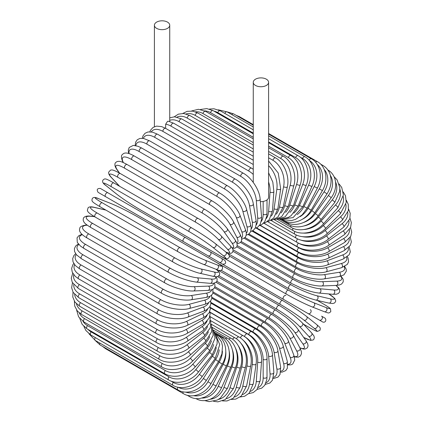 <?xml version="1.0" encoding="UTF-8"?>
<svg xmlns="http://www.w3.org/2000/svg" width="423" height="423" viewBox="0 0 423 423"><rect width="100%" height="100%" fill="white"/><g stroke="black" fill="none" stroke-linecap="round" stroke-linejoin="round"><path stroke-width="0.63" d="M237.335 272.724A2.252 1.301 -60 0 1 237.314 272.708L322.638 321.972C323.881 322.474 324.885 322.178 325.647 321.073C326.408 318.117 323.933 317.61 324.785 318.006L321.58 316.155A2.252 1.84 120 0 1 322.046 319.027A2.252 1.84 120 0 1 319.328 320.058L315.124 317.631A2.252 1.301 120 0 0 315.14 317.641M260.335 201.618A7.667 4.426 0 0 0 266.353 200.333A7.667 4.426 0 0 0 268.594 197.203L268.594 82.316A7.667 4.426 0 0 0 263.862 78.223A7.667 4.426 0 0 0 255.508 79.186A7.667 4.426 0 0 0 253.261 82.316A7.667 4.426 0 0 0 257.993 86.403A7.667 4.426 0 0 0 266.353 85.446A7.667 4.426 0 0 0 268.594 82.316M167.492 28.367A7.667 4.426 0 0 0 169.739 25.237A7.667 4.426 0 0 0 165.007 21.15A7.667 4.426 0 0 0 156.647 22.107A7.667 4.426 0 0 0 154.406 25.237A7.667 4.426 0 0 0 159.138 29.33A7.667 4.426 0 0 0 167.492 28.367M167.492 121.396L168.264 121.19L173.721 123.262A2.252 1.301 -60 0 0 171.987 123.865A2.252 1.301 -60 0 0 170.998 126.133A20.293 11.717 -120 0 0 165.657 124.24L167.492 121.396M165.657 128.386L165.657 124.24M183.434 241.602L105.623 196.674A2.252 1.301 -60 0 1 105.623 194.072A2.252 1.301 -60 0 1 107.876 192.772L185.686 237.694A2.252 1.301 120 0 0 183.434 238.995A2.252 1.301 120 0 0 183.434 241.602L207.931 255.746A2.252 1.84 -60 0 0 210.654 254.709A2.252 1.84 -60 0 0 210.189 251.838L224.687 260.208M219.204 262.255L207.931 255.746L219.204 262.255A2.252 1.84 -60 0 0 221.927 261.224A2.252 1.84 -60 0 0 221.462 258.347L224.777 260.267C226.427 262.984 225.665 264.275 222.493 264.148L219.204 262.255M105.623 196.674L215 259.828A2.252 1.301 120 0 0 215.016 259.838M210.305 307.881L251.532 331.685C259.807 336.148 267.278 349.091 267.013 358.493L267.013 376.904A2.252 1.301 180 0 1 265.618 378.104A2.252 1.301 180 0 1 263.164 377.824L263.164 359.413A20.293 11.717 -120 0 0 248.809 334.556L209.951 312.121M258.379 387.415A20.293 11.717 -120 0 0 263.164 377.824M251.532 331.685A2.252 1.301 120 0 0 249.797 332.288A2.252 1.301 120 0 0 248.809 334.556M267.013 358.493A2.252 1.301 180 0 1 265.618 359.693A2.252 1.301 180 0 1 263.164 359.413M265.295 384.385L269.895 382.995L272.438 380.24L273.871 372.414A2.252 1.412 175.5 0 1 272.534 373.842A2.252 1.412 175.5 0 1 270.033 373.673L268.642 356.134A20.293 10.649 -124.2 0 0 253.044 332.06L210.242 307.352M266.051 382.73A20.293 10.649 -124.2 0 0 270.033 373.673M273.871 372.414L272.481 354.876A2.252 1.412 175.5 0 1 271.148 356.303A2.252 1.412 175.5 0 1 268.642 356.134M272.481 354.876C272.026 345.972 263.994 333.514 255.756 329.031A2.252 1.301 120 0 0 253.959 329.702A2.252 1.301 120 0 0 253.044 332.06M273.184 378.627L277.99 377.089L279.994 374.535L280.661 367.254A2.252 1.507 170.5 0 1 279.413 368.904A2.252 1.507 170.5 0 1 276.864 368.851L274.093 352.317A20.293 9.507 -128 0 0 257.253 329.152L210.908 302.397M273.565 377.316A20.293 9.507 -128 0 0 276.864 368.851M280.661 367.254L277.89 350.72A2.252 1.507 170.5 0 1 276.642 352.37A2.252 1.507 170.5 0 1 274.093 352.317M277.89 350.72C276.721 342.366 268.134 330.469 259.949 325.974A2.252 1.301 120 0 0 258.088 326.72A2.252 1.301 120 0 0 257.253 329.152M280.735 372.134L282.115 372.118L285.779 370.596L287.37 368.232L287.323 361.448A2.252 1.597 165 0 1 286.197 363.325A2.252 1.597 165 0 1 283.6 363.399L279.476 347.997A20.293 8.286 -131.6 0 0 261.409 325.853L211.928 297.284M280.856 371.172A20.293 8.286 -131.6 0 0 283.6 363.399M287.323 361.448L283.193 346.051A2.252 1.597 165 0 1 282.067 347.923A2.252 1.597 165 0 1 279.476 347.997M283.193 346.051C281.327 338.3 272.2 327.037 264.079 322.532A2.252 1.301 120 0 0 262.154 323.352A2.252 1.301 120 0 0 261.409 325.853M287.867 364.917L290.918 364.838L292.727 364.007L294.752 360.005L293.8 355.056A2.252 1.671 158.9 0 1 292.832 357.149A2.252 1.671 158.9 0 1 290.199 357.361L284.742 343.206A20.293 7.001 -134.9 0 0 265.485 322.183L213.287 292.05M287.83 364.266A20.293 7.001 -134.9 0 0 290.199 357.361M293.8 355.056L288.349 340.901A2.252 1.671 158.9 0 1 287.381 342.995A2.252 1.671 158.9 0 1 284.742 343.206M288.349 340.901C285.795 333.805 276.161 323.235 268.113 318.736A2.252 1.301 120 0 0 266.125 319.629A2.252 1.301 120 0 0 265.485 322.183M294.408 356.922L298.215 357.197L300.473 355.939L301.504 353.501L301.298 351.243L300.039 348.113A2.252 1.729 152.2 0 1 299.278 350.418A2.252 1.729 152.2 0 1 296.602 350.773L289.861 337.977A20.293 5.668 -138.1 0 0 269.446 318.175L214.953 286.715M294.302 356.541A20.293 5.668 -138.1 0 0 296.602 350.773M300.039 348.113L293.303 335.317A2.252 1.729 152.2 0 1 292.536 337.623A2.252 1.729 152.2 0 1 289.861 337.977M293.303 335.317C290.093 328.93 279.984 319.101 272.021 314.612A2.252 1.301 120 0 0 269.974 315.584A2.252 1.301 120 0 0 269.446 318.175M299.955 347.949L303.455 349.023L305.115 349.049L307.352 347.838L308.081 345.945L307.711 343.783L305.988 340.684A2.252 1.777 144.9 0 1 305.469 343.185A2.252 1.777 144.9 0 1 302.757 343.698L294.789 332.356A20.293 4.288 -141.2 0 0 273.263 313.861L216.867 281.3M299.854 347.759A20.293 4.288 -141.2 0 0 302.757 343.698M305.988 340.684L298.014 329.343A2.252 1.777 144.9 0 1 297.496 331.844A2.252 1.777 144.9 0 1 294.789 332.356M298.014 329.343L296.29 327.122C293.588 323.944 290.109 320.634 285.853 317.202L275.77 310.191A2.252 1.301 120 0 0 273.67 311.243A2.252 1.301 120 0 0 273.263 313.861M303.703 337.432L310.535 340.362L313.126 339.981L313.871 339.283L314.384 337.633L313.919 335.91L311.587 332.832A2.252 1.814 137 0 1 311.36 335.502A2.252 1.814 137 0 1 308.631 336.179L299.484 326.376A20.293 2.876 -144.2 0 0 276.901 309.271L218.95 275.812M303.651 337.364A20.293 2.876 -144.2 0 0 308.631 336.179M311.587 332.832L302.44 323.029A2.252 1.814 137 0 1 302.218 325.699A2.252 1.814 137 0 1 299.484 326.376M279.513 305.649A2.252 1.301 120 0 0 279.339 305.506A2.252 1.301 120 0 0 277.181 306.643A2.252 1.301 120 0 0 276.901 309.271M303.497 324.166L309.039 327.365A2.252 1.301 120 0 0 309.134 327.428C316.103 331.394 317.044 331.383 317.462 331.421L319.978 330.342C320.639 327.397 320.423 327.925 316.795 324.631A2.252 1.835 128.6 0 1 316.906 327.428A2.252 1.835 128.6 0 1 314.167 328.28L303.915 320.095A20.293 1.443 -147.1 0 0 280.343 304.438L221.086 270.228M316.61 324.504A2.252 1.835 128.6 0 1 316.795 324.631L306.548 316.441A2.252 1.835 128.6 0 1 306.654 319.238A2.252 1.835 128.6 0 1 303.915 320.095M309.039 327.365A20.293 1.443 -147.1 0 0 314.167 328.28M214.868 261.44L282.691 300.6A2.252 1.301 120 0 1 282.786 300.663A20.293 1.443 32.9 0 1 306.358 316.314A2.252 1.835 128.6 0 1 306.548 316.441C299.986 311.397 292.034 306.115 282.691 300.6A2.252 1.301 120 0 0 280.486 301.816A2.252 1.301 120 0 0 280.343 304.438M315.124 317.631L308.05 313.549A2.252 1.84 120 0 0 310.773 312.518A2.252 1.84 120 0 0 310.308 309.647M201.538 252.055L201.538 252.055A2.252 1.84 -60 0 0 201.538 252.055L237.314 272.708M285.811 295.503A2.252 1.301 120 0 0 283.553 296.803A2.252 1.301 120 0 0 283.553 299.405L205.742 254.482A2.252 1.301 120 0 1 205.705 254.461M229.308 255.994L288.565 290.199A20.293 1.443 27.1 0 0 313.908 302.789L326.122 307.574A2.252 1.835 111.4 0 1 326.752 310.371A2.252 1.835 111.4 0 1 324.272 311.677C328.946 313.173 328.586 313.623 330.812 311.577L330.485 308.859C330.247 308.52 329.781 307.695 322.865 303.645A2.252 1.301 120 0 0 322.765 303.592L317.218 300.393M326.122 307.574A20.293 1.443 27.1 0 0 322.765 303.592M311.857 306.797A20.293 1.443 -152.9 0 1 286.514 294.207A2.252 1.301 120 0 1 286.408 294.154A2.252 1.301 120 0 1 286.36 291.637A2.252 1.301 120 0 1 288.565 290.199M313.908 302.789A2.252 1.835 111.4 0 1 314.538 305.591A2.252 1.835 111.4 0 1 312.058 306.892L324.272 311.677M233.078 251.352L291.029 284.806A20.293 2.876 24.2 0 0 317.134 295.809L330.194 298.828A20.293 2.876 24.2 0 0 328.729 293.927M330.194 298.828A2.252 1.814 103 0 1 330.971 301.536A2.252 1.814 103 0 1 328.771 303.064L332.605 303.545L334.329 303.085L335.502 301.816L335.73 300.822L334.767 298.389L328.814 293.937M317.134 295.809A2.252 1.814 103 0 1 317.911 298.516A2.252 1.814 103 0 1 315.711 300.044L328.771 303.064M291.029 284.806A2.252 1.301 120 0 0 288.893 286.366A2.252 1.301 120 0 0 288.983 288.798C298.58 294.096 307.484 297.845 315.711 300.044M236.785 246.799L293.181 279.36A20.293 4.288 21.2 0 0 319.962 288.756L333.768 289.988A20.293 4.288 21.2 0 0 335.83 285.44M333.768 289.988A2.252 1.777 95.1 0 1 334.683 292.589A2.252 1.777 95.1 0 1 332.769 294.286L336.317 294.234L338.379 293.472L339.648 291.896L339.579 289.353L338.728 287.926L336.047 285.435M319.962 288.756A2.252 1.777 95.1 0 1 320.872 291.357A2.252 1.777 95.1 0 1 318.963 293.054L332.769 294.286M293.181 279.36A2.252 1.301 120 0 0 291.119 281.025A2.252 1.301 120 0 0 291.257 283.368L302.371 288.597C307.473 290.564 312.079 291.923 316.182 292.674L318.963 293.054M240.518 242.437L295.011 273.898A20.293 5.668 18.1 0 0 322.368 281.676L336.819 281.115A20.293 5.668 18.1 0 0 340.663 276.24M336.819 281.115A2.252 1.729 87.8 0 1 337.85 283.611A2.252 1.729 87.8 0 1 336.232 285.425L339.574 284.949L341.631 284.002L343.227 281.887L343.19 279.302L341.044 276.14M322.368 281.676A2.252 1.729 87.8 0 1 323.399 284.171A2.252 1.729 87.8 0 1 321.781 285.985L336.232 285.425M295.011 273.898A2.252 1.301 120 0 0 293.033 275.653A2.252 1.301 120 0 0 293.208 277.906C301.081 282.564 314.643 286.403 321.781 285.985M244.304 238.329L296.502 268.462A20.293 7.001 14.9 0 0 324.335 274.633L339.32 272.28A20.293 7.001 14.9 0 0 344.121 266.77M339.32 272.28A2.252 1.671 81.1 0 1 340.457 274.664A2.252 1.671 81.1 0 1 339.124 276.552L343.888 274.902L346.342 271.148L346.157 269.16L344.697 266.479M324.335 274.633A2.252 1.671 81.1 0 1 325.472 277.017A2.252 1.671 81.1 0 1 324.14 278.905L339.124 276.552M296.502 268.462A2.252 1.301 120 0 0 294.609 270.297A2.252 1.301 120 0 0 294.826 272.465C302.752 277.187 316.721 280.243 324.14 278.905M248.158 234.532L297.639 263.101A20.293 8.286 11.6 0 0 325.853 267.674L341.255 263.545A20.293 8.286 11.6 0 0 346.611 257.284M341.255 263.545A2.252 1.597 75 0 1 342.487 265.829A2.252 1.597 75 0 1 341.424 267.743L347.32 264.391L348.573 261.837L348.06 257.903L347.383 256.698M325.853 267.674A2.252 1.597 75 0 1 327.085 269.959A2.252 1.597 75 0 1 326.022 271.867L341.424 267.743M297.639 263.101A2.252 1.301 120 0 0 295.846 264.994A2.252 1.301 120 0 0 296.1 267.072C304.063 271.857 318.376 274.125 326.022 271.867M252.071 231.09L298.421 257.85A20.293 9.507 8 0 0 326.9 260.854L342.604 254.984A20.293 9.507 8 0 0 348.288 247.894M342.604 254.984A2.252 1.507 69.5 0 1 343.925 257.168A2.252 1.507 69.5 0 1 343.116 259.072L349.097 254.852L350.302 251.844L349.229 246.91M326.9 260.854A2.252 1.507 69.5 0 1 328.222 263.032A2.252 1.507 69.5 0 1 327.413 264.941L343.116 259.072M298.421 257.85A2.252 1.301 120 0 0 296.729 259.791A2.252 1.301 120 0 0 297.015 261.774C304.999 266.617 319.598 268.108 327.413 264.941M256.031 228.039L298.834 252.748A20.293 10.649 4.2 0 0 327.481 254.223L343.365 246.657A20.293 10.649 4.2 0 0 349.218 238.683M343.365 246.657A2.252 1.412 64.5 0 1 344.761 248.74A2.252 1.412 64.5 0 1 344.195 250.606L350.255 245.456L351.365 241.877L350.276 237.197M327.481 254.223A2.252 1.412 64.5 0 1 328.877 256.306A2.252 1.412 64.5 0 1 328.311 258.173L344.195 250.606M298.834 252.748A2.252 1.301 120 0 0 297.247 254.72A2.252 1.301 120 0 0 297.565 256.618C305.57 261.504 320.37 262.234 328.311 258.173M260.013 225.401L298.876 247.836A20.293 11.717 0 0 0 327.582 247.836L343.524 238.63A20.293 11.717 0 0 0 349.435 229.694M343.524 238.63A2.252 1.301 60 0 1 344.999 240.618A2.252 1.301 60 0 1 344.65 242.427L350.741 236.341L351.725 232.158L350.53 227.627M327.582 247.836A2.252 1.301 60 0 1 329.052 249.824A2.252 1.301 60 0 1 328.708 251.632L344.65 242.427M298.876 247.836A2.252 1.301 120 0 0 297.406 249.824A2.252 1.301 120 0 0 297.75 251.632C305.76 256.565 320.697 256.565 328.708 251.632M298.405 243.066L298.553 243.151A20.293 12.695 -4.5 0 0 327.201 241.739L343.085 230.963A20.293 12.695 -4.5 0 0 348.959 220.97M343.085 230.963A2.252 1.184 55.8 0 1 344.629 232.856A2.252 1.184 55.8 0 1 344.491 234.585L350.604 227.447L351.354 222.641L349.985 218.252M327.201 241.739A2.252 1.184 55.8 0 1 328.745 243.632A2.252 1.184 55.8 0 1 328.608 245.361L344.491 234.585M298.553 243.151A2.252 1.301 120 0 0 297.195 245.144A2.252 1.301 120 0 0 297.565 246.858C305.575 251.833 320.586 251.14 328.608 245.361M300.288 239.894A20.293 13.573 -9.5 0 0 326.35 235.981L342.048 223.714A20.293 13.573 -9.5 0 0 347.78 212.531M342.048 223.714A2.252 1.058 52 0 1 343.661 225.517A2.252 1.058 52 0 1 343.714 227.146L349.826 218.818L350.218 213.372L348.61 209.131M326.35 235.981A2.252 1.058 52 0 1 327.957 237.779A2.252 1.058 52 0 1 328.015 239.407L343.714 227.146M297.665 238.905A2.252 1.301 120 0 0 297.015 242.337C305.02 247.344 320.037 246.006 328.015 239.407M301.996 236.579A20.293 14.35 -15 0 0 325.028 230.598L340.425 216.941A20.293 14.35 -15 0 0 345.892 204.399M340.425 216.941A2.252 0.92 48.4 0 1 342.107 218.654A2.252 0.92 48.4 0 1 342.334 220.166L348.383 210.501L348.256 204.298L346.368 200.322M325.028 230.598A2.252 0.92 48.4 0 1 326.704 232.312A2.252 0.92 48.4 0 1 326.937 233.824L342.334 220.166M296.438 234.998A2.252 1.301 120 0 0 296.1 238.096C304.1 243.135 319.064 241.2 326.937 233.824M303.339 233.099A20.293 15.017 -21.1 0 0 323.246 225.639L338.231 210.691A20.293 15.017 -21.1 0 0 343.27 196.584M338.231 210.691A2.252 0.777 45.1 0 1 339.965 212.314A2.252 0.777 45.1 0 1 340.367 213.705L346.252 202.527L345.48 195.759L343.212 191.894M323.246 225.639A2.252 0.777 45.1 0 1 324.986 227.262A2.252 0.777 45.1 0 1 325.382 228.653L340.367 213.705M294.9 231.455A2.252 1.301 120 0 0 294.826 234.178C302.826 239.244 317.673 236.764 325.382 228.653M304.148 229.504A20.293 15.572 -27.8 0 0 321.02 221.139L335.471 205.018A20.293 15.572 -27.8 0 0 339.859 189.118M335.471 205.018A2.252 0.629 41.9 0 1 337.268 206.546A2.252 0.629 41.9 0 1 337.824 207.799L343.407 194.961L341.721 187.452L339.103 183.952M321.02 221.139A2.252 0.629 41.9 0 1 322.818 222.672A2.252 0.629 41.9 0 1 323.373 223.926L337.824 207.799M293.054 228.293A2.252 1.301 120 0 0 293.208 230.598C301.213 235.69 315.886 232.719 323.373 223.926M304.29 225.898A20.293 16.005 -35.1 0 0 318.366 217.131L332.177 199.952A20.293 16.005 -35.1 0 0 335.598 182.043M332.177 199.952A2.252 0.476 38.8 0 1 334.033 201.396A2.252 0.476 38.8 0 1 334.73 202.501L339.69 191.413L339.817 187.701L337.094 179.87L334.006 176.624M318.366 217.131A2.252 0.476 38.8 0 1 320.222 218.575A2.252 0.476 38.8 0 1 320.92 219.68L334.73 202.501M290.924 225.544A2.252 1.301 120 0 0 291.257 227.394C299.273 232.513 313.713 229.107 320.92 219.68M303.672 222.45A20.293 16.317 -43 0 0 315.304 213.647L328.364 195.548A20.293 16.317 -43 0 0 330.416 175.46M328.364 195.548A2.252 0.317 35.8 0 1 330.278 196.901A2.252 0.317 35.8 0 1 331.109 197.848C338.627 187.717 336.475 174.604 327.809 169.998M315.304 213.647A2.252 0.317 35.8 0 1 317.218 215A2.252 0.317 35.8 0 1 318.048 215.947L331.109 197.848M288.539 223.228A2.252 1.301 120 0 0 288.983 224.587C297.025 229.726 311.169 225.951 318.048 215.947M302.265 219.32A20.293 16.508 -51.4 0 0 311.857 210.717L324.071 191.831L326.99 193.871C330.157 188.822 331.479 183.661 330.96 178.39L330.035 174.228C328.639 170.326 326.249 167.386 322.865 165.414A2.252 1.301 120 0 0 321.829 165.478M324.071 191.831A20.293 16.508 -51.4 0 0 324.272 169.523M311.857 210.717L314.775 212.758L326.99 193.871M285.953 221.377A2.252 1.301 120 0 0 286.408 222.202C294.493 227.363 308.288 223.265 314.775 212.758M300.092 216.666A20.293 16.571 -60 0 0 308.05 208.354L319.328 188.827L322.405 190.604C328.861 179.902 325.927 166.123 317.377 161.665A2.252 1.301 120 0 0 315.611 162.3M319.328 188.827A20.293 16.571 -60 0 0 317.187 164.431M238.609 116.764A2.252 1.301 -60 0 1 239.566 116.743L253.261 124.648M308.05 208.354L311.132 210.136L322.405 190.604M283.325 220.05A2.252 1.301 120 0 0 283.553 220.251C291.69 225.427 305.089 221.076 311.132 210.136M297.242 214.593A20.293 16.508 -68.6 0 0 303.915 206.588L314.167 186.564L317.393 188.071C323.251 177.2 319.899 163.204 311.386 158.784A2.252 1.301 120 0 0 309.081 160.18M314.167 186.564A20.293 16.508 -68.6 0 0 309.271 160.396M231.767 114.548A2.252 1.301 -60 0 1 233.575 113.861L253.261 125.224M303.915 206.588L307.146 208.09L317.393 188.071M293.811 213.166A20.293 16.317 -77 0 0 299.484 205.419L308.631 185.057A2.252 0.317 24.2 0 0 310.757 186.041A2.252 0.317 24.2 0 0 311.994 186.284C317.213 175.328 313.417 161.189 304.946 156.796A2.252 1.301 120 0 0 302.508 158.445L300.002 156.996M308.631 185.057A20.293 16.317 -77 0 0 302.508 158.445M224.766 113.38A2.252 1.301 -60 0 1 227.13 111.873L253.261 126.958M299.484 205.419A2.252 0.317 24.2 0 0 301.615 206.403A2.252 0.317 24.2 0 0 302.847 206.646L311.994 186.284M289.903 212.42A20.293 16.005 -84.9 0 0 294.789 204.869L302.757 184.317A2.252 0.476 21.2 0 0 304.935 185.205A2.252 0.476 21.2 0 0 306.241 185.258C310.805 174.302 306.532 160.09 298.093 155.712A2.252 1.301 120 0 0 295.582 157.541L268.594 141.959M302.757 184.317A20.293 16.005 -84.9 0 0 295.582 157.541M253.261 133.108L217.771 112.618A2.252 1.301 -60 0 1 220.283 110.789L253.261 129.829M217.771 112.618A20.293 16.005 -84.9 0 0 213.98 111.138M294.789 204.869A2.252 0.476 21.2 0 0 296.967 205.758A2.252 0.476 21.2 0 0 298.268 205.805L306.241 185.258M285.62 212.351A20.293 15.572 -92.2 0 0 289.861 204.933L296.602 184.354A2.252 0.629 18.1 0 0 298.828 185.147A2.252 0.629 18.1 0 0 300.187 184.999C301.499 180.933 301.848 176.698 301.229 172.298C299.849 164.457 296.401 158.868 290.887 155.542A2.252 1.301 120 0 0 288.317 157.552L268.594 146.162M296.602 184.354A20.293 15.572 -92.2 0 0 288.317 157.552M253.261 137.311L210.501 112.624A2.252 1.301 -60 0 1 213.076 110.615L253.261 133.816M210.501 112.624A20.293 15.572 -92.2 0 0 204.658 110.868M289.861 204.933A2.252 0.629 18.1 0 0 292.087 205.726A2.252 0.629 18.1 0 0 293.451 205.578L300.187 184.999M281.046 212.954A20.293 15.017 -98.9 0 0 284.742 205.61L290.199 185.163A2.252 0.777 14.9 0 0 292.473 185.856A2.252 0.777 14.9 0 0 293.874 185.507C297.046 174.773 291.77 160.677 283.384 156.283A2.252 1.301 120 0 0 280.756 158.472L268.594 151.45M290.199 185.163A20.293 15.017 -98.9 0 0 280.756 158.472M253.261 142.599L202.945 113.549A2.252 1.301 -60 0 1 205.573 111.36L253.261 138.892M202.945 113.549A20.293 15.017 -98.9 0 0 195.357 111.841M284.742 205.61A2.252 0.777 14.9 0 0 287.016 206.308A2.252 0.777 14.9 0 0 288.423 205.959L293.874 185.507M276.261 214.197A20.293 14.35 -105 0 0 279.476 206.905L283.6 186.739A2.252 0.92 11.6 0 0 285.922 187.331A2.252 0.92 11.6 0 0 287.354 186.776C289.803 176.269 283.997 162.342 275.632 157.938A2.252 1.301 120 0 0 272.967 160.301L268.594 157.779M283.6 186.739A20.293 14.35 -105 0 0 272.967 160.301M253.261 148.928L195.156 115.379A2.252 1.301 -60 0 1 197.821 113.01L253.261 145.02M195.156 115.379A20.293 14.35 -105 0 0 186.12 113.946M279.476 206.905A2.252 0.92 11.6 0 0 281.797 207.497A2.252 0.92 11.6 0 0 283.225 206.942L287.354 186.776M271.323 216.063A20.293 13.573 -110.5 0 0 274.093 208.798L276.864 189.065A20.293 13.573 -110.5 0 0 268.594 165.737M276.864 189.065A2.252 1.058 8 0 0 279.233 189.562A2.252 1.058 8 0 0 280.666 188.795L278.255 173.039L268.594 161.031M253.261 156.246L187.193 118.102A2.252 1.301 -60 0 1 188.283 116.034A2.252 1.301 -60 0 1 189.89 115.558L253.261 152.148M187.193 118.102A20.293 13.573 -110.5 0 0 177.026 117.081M274.093 208.798A2.252 1.058 8 0 0 276.462 209.29A2.252 1.058 8 0 0 277.9 208.523L280.666 188.795M261.24 221.499A20.293 11.717 -120 0 0 263.164 214.329L263.164 201.438M263.164 214.329A2.252 1.301 0 0 0 265.618 214.609A2.252 1.301 0 0 0 267.013 213.409L267.013 199.899M253.261 164.499L179.119 121.697A20.293 12.695 -115.5 0 0 169.739 120.349M266.3 218.506A20.293 12.695 -115.5 0 0 268.642 211.278L270.033 192.132A20.293 12.695 -115.5 0 0 268.594 181.985M179.119 121.697A2.252 1.301 -60 0 1 180.166 119.524A2.252 1.301 -60 0 1 181.837 118.985L253.261 160.222M268.642 211.278A2.252 1.184 4.2 0 0 271.053 211.669A2.252 1.184 4.2 0 0 272.481 210.686L269.298 219.622L265.607 222.583L263.429 223.339M270.033 192.132A2.252 1.184 4.2 0 0 272.444 192.523A2.252 1.184 4.2 0 0 273.871 191.54L272.481 210.686M253.261 174.445A20.293 11.717 -120 0 0 248.809 171.061L170.998 126.133M162.892 131.389A2.252 1.301 -60 0 1 163.807 129.031A2.252 1.301 -60 0 1 165.605 128.359L243.415 173.282A2.252 1.301 120 0 0 241.618 173.953A2.252 1.301 120 0 0 240.703 176.312L162.892 131.389A20.293 10.649 -124.2 0 0 151.233 131.886M256.201 224.994A20.293 10.649 -124.2 0 0 257.692 217.919L256.301 200.38A20.293 10.649 -124.2 0 0 240.703 176.312M256.301 200.38A2.252 1.412 -4.5 0 0 258.807 200.55A2.252 1.412 -4.5 0 0 260.14 199.127C259.685 190.223 251.653 177.766 243.415 173.282M257.692 217.919A2.252 1.412 -4.5 0 0 260.198 218.094A2.252 1.412 -4.5 0 0 261.53 216.666L260.14 199.127M253.261 169.295L251.532 168.185A2.252 1.301 120 0 0 249.797 168.793A2.252 1.301 120 0 0 248.809 171.061M235.362 179.156A2.252 1.301 120 0 0 233.501 179.902A2.252 1.301 120 0 0 232.666 182.334L154.855 137.412A2.252 1.301 -60 0 1 155.69 134.974A2.252 1.301 -60 0 1 157.552 134.234L235.362 179.156C243.548 183.651 252.134 195.548 253.303 203.902A2.252 1.507 -9.5 0 1 252.055 205.552A2.252 1.507 -9.5 0 1 249.507 205.499A20.293 9.507 -128 0 0 232.666 182.334M251.214 228.943A20.293 9.507 -128 0 0 252.277 222.033L249.507 205.499M154.855 137.412A20.293 9.507 -128 0 0 143.328 138.395M252.277 222.033A2.252 1.507 -9.5 0 0 254.826 222.086A2.252 1.507 -9.5 0 0 256.074 220.436L253.303 203.902M227.431 185.766A2.252 1.301 120 0 0 225.507 186.585A2.252 1.301 120 0 0 224.766 189.081L146.955 144.158A2.252 1.301 -60 0 1 147.696 141.657A2.252 1.301 -60 0 1 149.62 140.843L227.431 185.766C235.558 190.265 244.679 201.528 246.546 209.279A2.252 1.597 -15 0 1 245.425 211.156A2.252 1.597 -15 0 1 242.828 211.23A20.293 8.286 -131.6 0 0 224.766 189.081M246.318 233.285A20.293 8.286 -131.6 0 0 246.958 226.633L242.828 211.23M146.955 144.158A20.293 8.286 -131.6 0 0 135.894 145.634M246.958 226.633A2.252 1.597 -15 0 0 249.549 226.559A2.252 1.597 -15 0 0 250.675 224.682L246.546 209.279M219.685 193.057A2.252 1.301 120 0 0 217.702 193.951A2.252 1.301 120 0 0 217.057 196.505L139.246 151.582A2.252 1.301 -60 0 1 139.891 149.028A2.252 1.301 -60 0 1 141.874 148.135L219.685 193.057C227.738 197.557 237.372 208.127 239.92 215.222A2.252 1.671 -21.1 0 1 238.953 217.322A2.252 1.671 -21.1 0 1 236.32 217.528A20.293 7.001 -134.9 0 0 217.057 196.505M241.538 237.959A20.293 7.001 -134.9 0 0 241.771 231.682L236.32 217.528M139.246 151.582A20.293 7.001 -134.9 0 0 129.11 153.634M241.771 231.682A2.252 1.671 -21.1 0 0 244.409 231.471A2.252 1.671 -21.1 0 0 245.372 229.377L239.92 215.222M212.182 200.983A2.252 1.301 120 0 0 210.136 201.956A2.252 1.301 120 0 0 209.607 204.547L131.796 159.624A2.252 1.301 -60 0 1 132.325 157.028A2.252 1.301 -60 0 1 134.366 156.055L212.182 200.983C220.145 205.472 230.255 215.302 233.464 221.684A2.252 1.729 -27.8 0 1 232.698 223.994A2.252 1.729 -27.8 0 1 230.022 224.349A20.293 5.668 -138.1 0 0 209.607 204.547M236.838 242.865A20.293 5.668 -138.1 0 0 236.758 237.144L230.022 224.349M131.796 159.624A20.293 5.668 -138.1 0 0 123.379 162.601M236.758 237.144A2.252 1.729 -27.8 0 0 239.439 236.79A2.252 1.729 -27.8 0 0 240.201 234.479L233.464 221.684M204.975 209.475A2.252 1.301 120 0 0 202.876 210.527A2.252 1.301 120 0 0 202.464 213.144L124.653 168.222A2.252 1.301 -60 0 1 125.065 165.599A2.252 1.301 -60 0 1 127.164 164.547L204.975 209.475C214.408 215.281 221.821 221.663 227.214 228.621A2.252 1.777 -35.1 0 1 226.702 231.127A2.252 1.777 -35.1 0 1 223.989 231.635A20.293 4.288 -141.2 0 0 202.464 213.144M232.074 247.836A20.293 4.288 -141.2 0 0 231.963 242.976L223.989 231.635M124.653 168.222A20.293 4.288 -141.2 0 0 117.478 170.141L119.577 173.123M231.963 242.976A2.252 1.777 -35.1 0 0 234.675 242.469A2.252 1.777 -35.1 0 0 235.188 239.963L227.214 228.621M117.478 170.141A2.252 1.777 144.9 0 1 117.012 169.723L119.297 172.97M198.302 218.612A2.252 1.301 120 0 0 198.123 218.469A2.252 1.301 120 0 0 195.971 219.6A2.252 1.301 120 0 0 195.69 222.234L117.88 177.306A2.252 1.301 -60 0 1 118.16 174.678A2.252 1.301 -60 0 1 120.312 173.546L198.123 218.469C206.17 222.789 219.674 233.797 221.224 235.992A2.252 1.814 -43 0 1 221.002 238.662A2.252 1.814 -43 0 1 218.268 239.339A20.293 2.876 -144.2 0 0 195.69 222.234M225.998 252.108A20.293 2.876 -144.2 0 0 227.415 249.142L218.268 239.339M117.88 177.306A20.293 2.876 -144.2 0 0 111.757 177.845L119.677 186.332M227.415 249.142A2.252 1.814 -43 0 0 230.149 248.46A2.252 1.814 -43 0 0 230.371 245.789L221.224 235.992M111.757 177.845A2.252 1.814 137 0 1 111.413 177.57L119.482 186.22M215.344 243.616A20.293 1.443 32.9 0 0 191.772 227.965A2.252 1.301 120 0 0 191.677 227.902A2.252 1.301 120 0 0 189.472 229.118A2.252 1.301 120 0 0 189.33 231.741L111.519 186.818A2.252 1.301 -60 0 1 111.661 184.195A2.252 1.301 -60 0 1 113.866 182.974A2.252 1.301 -60 0 1 113.961 183.037M111.519 186.818A20.293 1.443 -147.1 0 0 106.39 185.898L116.642 194.088A20.293 1.443 -147.1 0 0 140.214 209.739L218.025 254.662A20.293 1.443 -147.1 0 0 223.154 255.582L212.901 247.397A20.293 1.443 -147.1 0 0 189.33 231.741M212.901 247.397A2.252 1.835 -51.4 0 0 215.64 246.54A2.252 1.835 -51.4 0 0 215.534 243.743C208.973 238.694 201.02 233.411 191.677 227.902L113.866 182.974C106.882 179.003 105.962 179.029 105.554 178.987C104.867 178.712 104.026 179.066 103.032 180.05C101.906 181.694 102.963 183.603 106.205 185.771L116.452 193.961A2.252 1.835 128.6 0 0 116.642 194.088M223.154 255.582A2.252 1.835 -51.4 0 0 225.893 254.725A2.252 1.835 -51.4 0 0 225.782 251.928L215.534 243.743M103.672 190.345L221.462 258.347M107.876 192.772L100.388 188.447C97.216 188.32 96.449 189.615 98.099 192.333L112.692 200.761A2.252 1.84 120 0 1 112.666 200.745M137.216 214.916A2.252 1.301 120 0 1 137.189 214.905L215 259.828M180.098 247.73A2.252 1.301 120 0 0 177.898 249.168A2.252 1.301 120 0 0 177.946 251.685A2.252 1.301 120 0 0 178.046 251.733A20.293 1.443 -152.9 0 0 203.389 264.322A2.252 1.835 -68.6 0 0 203.595 264.423A2.252 1.835 -68.6 0 0 206.07 263.117A2.252 1.835 -68.6 0 0 205.441 260.319L217.655 265.105A20.293 1.443 27.1 0 0 214.297 261.123L136.486 216.195A20.293 1.443 27.1 0 0 111.143 203.606L98.929 198.826A20.293 1.443 27.1 0 0 102.287 202.807L180.098 247.73A20.293 1.443 27.1 0 0 205.441 260.319M100.235 206.81A2.252 1.301 -60 0 1 100.135 206.762A2.252 1.301 -60 0 1 100.087 204.246A2.252 1.301 -60 0 1 102.287 202.807M215.608 269.107A2.252 1.835 -68.6 0 0 215.809 269.202A2.252 1.835 -68.6 0 0 218.284 267.902A2.252 1.835 -68.6 0 0 217.655 265.105M98.929 198.826A2.252 1.835 111.4 0 0 98.728 198.725C95.228 197.002 93.044 197.039 92.182 198.842C91.828 200.195 91.944 201.099 92.526 201.56C92.759 201.887 93.203 202.702 100.135 206.762L177.946 251.685C187.394 257.02 195.944 261.266 203.595 264.423L215.809 269.202C219.31 270.932 221.488 270.889 222.355 269.091C222.71 267.738 222.593 266.834 222.012 266.374C221.774 266.046 221.329 265.232 214.403 261.171L136.592 216.248C127.143 210.913 118.593 206.667 110.942 203.511A2.252 1.835 111.4 0 1 111.143 203.606M105.946 210.115L94.636 207.503A20.293 2.876 24.2 0 0 97.232 213.07L175.043 257.993A2.252 1.301 120 0 0 172.907 259.553A2.252 1.301 120 0 0 173.002 261.98C180.764 266.791 197.055 272.983 199.725 273.232A2.252 1.814 -77 0 0 201.924 271.703A2.252 1.814 -77 0 0 201.147 268.996L214.207 272.015A20.293 2.876 24.2 0 0 216.068 269.308M175.043 257.993A20.293 2.876 24.2 0 0 201.147 268.996M95.402 217.142A2.252 1.301 -60 0 1 95.191 217.057A2.252 1.301 -60 0 1 95.096 214.625A2.252 1.301 -60 0 1 97.232 213.07M199.725 273.232L212.785 276.251A2.252 1.814 -77 0 0 214.99 274.723A2.252 1.814 -77 0 0 214.207 272.015M105.75 210.004L94.229 207.339A2.252 1.814 103 0 1 94.636 207.503M94.456 216.629L90.823 216.306A20.293 4.288 21.2 0 0 92.748 223.481L170.559 268.404A2.252 1.301 120 0 0 168.497 270.07A2.252 1.301 120 0 0 168.634 272.412C178.379 277.678 187.616 280.909 196.341 282.104A2.252 1.777 -84.9 0 0 198.25 280.401A2.252 1.777 -84.9 0 0 197.34 277.8L211.146 279.032A20.293 4.288 21.2 0 0 215.407 276.7M170.559 268.404A20.293 4.288 21.2 0 0 197.34 277.8M168.634 272.412L90.823 227.489A2.252 1.301 -60 0 1 90.686 225.147A2.252 1.301 -60 0 1 92.748 223.481M196.341 282.104L210.152 283.336A2.252 1.777 -84.9 0 0 212.06 281.639A2.252 1.777 -84.9 0 0 211.146 279.032M94.186 216.47L90.231 216.116A2.252 1.777 95.1 0 1 90.823 216.306M87.244 225.189A20.293 5.668 18.1 0 0 88.872 233.967L166.683 278.889A2.252 1.301 120 0 0 164.706 280.645A2.252 1.301 120 0 0 164.885 282.897C172.753 287.555 186.321 291.394 193.454 290.976A2.252 1.729 -92.2 0 0 195.072 289.163A2.252 1.729 -92.2 0 0 194.041 286.667L208.491 286.107A20.293 5.668 18.1 0 0 213.483 283.315M166.683 278.889A20.293 5.668 18.1 0 0 194.041 286.667M164.885 282.897L87.075 237.975A2.252 1.301 -60 0 1 86.895 235.722A2.252 1.301 -60 0 1 88.872 233.967M193.454 290.976L207.905 290.416A2.252 1.729 -92.2 0 0 209.522 288.602A2.252 1.729 -92.2 0 0 208.491 286.107M82.342 234.633A20.293 7.001 14.9 0 0 85.636 244.441L163.447 289.364A2.252 1.301 120 0 0 161.56 291.193A2.252 1.301 120 0 0 161.776 293.361C169.697 298.083 183.667 301.139 191.09 299.801A2.252 1.671 -98.9 0 0 192.423 297.919A2.252 1.671 -98.9 0 0 191.286 295.529L206.265 293.176A20.293 7.001 14.9 0 0 211.585 289.834M163.447 289.364A20.293 7.001 14.9 0 0 191.286 295.529M161.776 293.361L83.966 248.438A2.252 1.301 -60 0 1 83.749 246.271A2.252 1.301 -60 0 1 85.636 244.441M191.09 299.801L206.07 297.448A2.252 1.671 -98.9 0 0 207.402 295.566A2.252 1.671 -98.9 0 0 206.265 293.176M78.81 244.51A20.293 8.286 11.6 0 0 83.061 254.826L160.872 299.748A2.252 1.301 120 0 0 159.08 301.641A2.252 1.301 120 0 0 159.334 303.719C167.291 308.499 181.61 310.773 189.255 308.515A2.252 1.597 -105 0 0 190.318 306.601A2.252 1.597 -105 0 0 189.086 304.317L204.489 300.193A20.293 8.286 11.6 0 0 209.93 296.317M160.872 299.748A20.293 8.286 11.6 0 0 189.086 304.317M159.334 303.719L81.523 258.791A2.252 1.301 -60 0 1 81.269 256.719A2.252 1.301 -60 0 1 83.061 254.826M189.255 308.515L204.658 304.386A2.252 1.597 -105 0 0 205.721 302.477A2.252 1.597 -105 0 0 204.489 300.193M76.256 254.567A20.293 9.507 8 0 0 81.168 265.041L158.979 309.964A2.252 1.301 120 0 0 157.287 311.904A2.252 1.301 120 0 0 157.573 313.892C165.562 318.731 180.156 320.222 187.976 317.054A2.252 1.507 -110.5 0 0 188.78 315.151A2.252 1.507 -110.5 0 0 187.463 312.967L203.167 307.098A20.293 9.507 8 0 0 208.613 302.725M158.979 309.964A20.293 9.507 8 0 0 187.463 312.967M157.573 313.892L79.762 268.965A2.252 1.301 -60 0 1 79.476 266.982A2.252 1.301 -60 0 1 81.168 265.041M187.976 317.054L203.675 311.185A2.252 1.507 -110.5 0 0 204.483 309.282A2.252 1.507 -110.5 0 0 203.167 307.098M74.57 264.671A20.293 10.649 4.2 0 0 79.968 275.013L157.779 319.936A2.252 1.301 120 0 0 156.198 321.908A2.252 1.301 120 0 0 156.515 323.801C164.515 328.692 179.32 329.422 187.257 325.361A2.252 1.412 -115.5 0 0 187.823 323.495A2.252 1.412 -115.5 0 0 186.427 321.411L202.31 313.845A20.293 10.649 4.2 0 0 207.688 309.012M157.779 319.936A20.293 10.649 4.2 0 0 186.427 321.411M156.515 323.801L78.704 278.879A2.252 1.301 -60 0 1 78.387 276.98A2.252 1.301 -60 0 1 79.968 275.013M187.257 325.361L203.14 317.795A2.252 1.412 -115.5 0 0 203.712 315.928A2.252 1.412 -115.5 0 0 202.31 313.845M73.734 274.733A20.293 11.717 0 0 0 79.476 284.658L157.287 329.586A2.252 1.301 120 0 0 155.812 331.574A2.252 1.301 120 0 0 156.161 333.377C164.166 338.31 179.109 338.31 187.114 333.377A2.252 1.301 -120 0 0 187.463 331.574A2.252 1.301 -120 0 0 185.988 329.586L201.935 320.38A20.293 11.717 0 0 0 207.185 315.13M157.287 329.586A20.293 11.717 0 0 0 185.988 329.586M156.161 333.377L78.35 288.454A2.252 1.301 -60 0 1 78.001 286.646A2.252 1.301 -60 0 1 79.476 284.658M187.114 333.377L203.061 324.171A2.252 1.301 -120 0 0 203.405 322.363A2.252 1.301 -120 0 0 201.935 320.38M73.75 284.668A20.293 12.695 -4.5 0 0 79.693 293.916L157.504 338.839A2.252 1.301 120 0 0 156.145 340.827A2.252 1.301 120 0 0 156.515 342.545C164.521 347.516 179.532 346.828 187.553 341.044A2.252 1.184 -124.2 0 0 187.69 339.32A2.252 1.184 -124.2 0 0 186.146 337.427L202.035 326.651A20.293 12.695 -4.5 0 0 207.122 321.004M157.504 338.839A20.293 12.695 -4.5 0 0 186.146 337.427M156.515 342.545L78.704 297.623A2.252 1.301 -60 0 1 78.329 295.904A2.252 1.301 -60 0 1 79.693 293.916M187.553 341.044L203.437 330.268A2.252 1.184 -124.2 0 0 203.579 328.544A2.252 1.184 -124.2 0 0 202.035 326.651M74.649 294.403A20.293 13.573 -9.5 0 0 80.613 302.704L158.424 347.627A2.252 1.301 120 0 0 157.182 349.604A2.252 1.301 120 0 0 157.573 351.233C165.578 356.24 180.6 354.902 188.573 348.303A2.252 1.058 -128 0 0 188.521 346.675A2.252 1.058 -128 0 0 186.908 344.877L202.612 332.61A20.293 13.573 -9.5 0 0 207.513 326.577M158.424 347.627A20.293 13.573 -9.5 0 0 186.908 344.877M157.573 351.233L79.762 306.31A2.252 1.301 -60 0 1 79.371 304.682A2.252 1.301 -60 0 1 80.613 302.704M188.573 348.303L204.277 336.042A2.252 1.058 -128 0 0 204.224 334.413A2.252 1.058 -128 0 0 202.612 332.61M76.473 303.846A20.293 14.35 -15 0 0 82.236 310.958L160.047 355.88A2.252 1.301 120 0 0 158.921 357.837A2.252 1.301 120 0 0 159.334 359.376C167.334 364.415 182.297 362.479 190.17 355.103A2.252 0.92 -131.6 0 0 189.938 353.586A2.252 0.92 -131.6 0 0 188.261 351.878L203.659 338.22A20.293 14.35 -15 0 0 208.37 331.785M160.047 355.88A20.293 14.35 -15 0 0 188.261 351.878M159.334 359.376L81.523 314.453A2.252 1.301 -60 0 1 81.11 312.914A2.252 1.301 -60 0 1 82.236 310.958M190.17 355.103L205.567 341.446A2.252 0.92 -131.6 0 0 205.335 339.928A2.252 0.92 -131.6 0 0 203.659 338.22M79.275 312.904A20.293 15.017 -21.1 0 0 84.547 318.619L162.358 363.542A2.252 1.301 120 0 0 161.776 366.91C169.771 371.981 184.624 369.496 192.333 361.385A2.252 0.777 -134.9 0 0 191.931 359.999A2.252 0.777 -134.9 0 0 190.191 358.376L205.176 343.428A20.293 15.017 -21.1 0 0 209.686 336.555M162.358 363.542A20.293 15.017 -21.1 0 0 190.191 358.376M161.776 366.91L83.966 321.988A2.252 1.301 -60 0 1 84.547 318.619M192.333 361.385L207.312 346.437A2.252 0.777 -134.9 0 0 206.916 345.052A2.252 0.777 -134.9 0 0 205.176 343.428M83.082 321.443A20.293 15.572 -27.8 0 0 87.524 325.625L165.34 370.548A2.252 1.301 120 0 0 164.885 373.784C170.522 376.893 177.089 377.089 184.571 374.36C188.69 372.695 192.179 370.278 195.045 367.106A2.252 0.629 -138.1 0 0 194.495 365.858A2.252 0.629 -138.1 0 0 192.692 364.325L207.143 348.198A20.293 15.572 -27.8 0 0 211.452 340.816M165.34 370.548A20.293 15.572 -27.8 0 0 192.692 364.325M164.885 373.784L87.075 328.861A2.252 1.301 -60 0 1 87.524 325.625M195.045 367.106L209.496 350.984A2.252 0.629 -138.1 0 0 208.946 349.731A2.252 0.629 -138.1 0 0 207.143 348.198M87.973 329.38A20.293 16.005 -35.1 0 0 91.157 331.928L168.967 376.851A2.252 1.301 120 0 0 168.634 379.939C176.65 385.057 191.09 381.652 198.297 372.224A2.252 0.476 -141.2 0 0 197.604 371.119A2.252 0.476 -141.2 0 0 195.743 369.676L209.554 352.496A20.293 16.005 -35.1 0 0 213.652 344.491M168.967 376.851A20.293 16.005 -35.1 0 0 195.743 369.676M168.634 379.939L90.823 335.016A2.252 1.301 -60 0 1 91.157 331.928M198.297 372.224L212.108 355.045A2.252 0.476 -141.2 0 0 211.41 353.94A2.252 0.476 -141.2 0 0 209.554 352.496M170.707 380.949L173.213 382.397A2.252 1.301 120 0 0 173.002 385.327C181.044 390.471 195.188 386.691 202.062 376.692A2.252 0.317 -144.2 0 0 201.232 375.74A2.252 0.317 -144.2 0 0 199.318 374.392L212.378 356.288A20.293 16.317 -43 0 0 216.253 347.5M173.213 382.397A20.293 16.317 -43 0 0 199.318 374.392M173.002 385.327L95.191 340.404A2.252 1.301 -60 0 1 95.312 337.602M202.062 376.692L215.122 358.588A2.252 0.317 -144.2 0 0 214.297 357.641A2.252 0.317 -144.2 0 0 212.378 356.288M177.998 387.219A2.252 1.301 120 0 0 177.946 389.916C186.025 395.077 199.825 390.979 206.308 380.473L203.389 378.432L215.608 359.545A20.293 16.508 -51.4 0 0 219.199 349.758M178.284 387.278A20.293 16.508 -51.4 0 0 203.389 378.432M177.946 389.916L100.135 344.994A2.252 1.301 -60 0 1 99.823 343.079M206.308 380.473L218.522 361.586L215.608 359.545M183.101 391.814A2.252 1.301 120 0 0 183.434 393.665C191.571 398.836 204.965 394.49 211.014 383.55L207.931 381.768L219.204 362.241A20.293 16.571 -60 0 0 222.424 351.19M185.734 392.116A20.293 16.571 -60 0 0 207.931 381.768M183.434 393.665L105.623 348.737A2.252 1.301 -60 0 1 105.163 347.896M211.014 383.55L222.287 364.018L219.204 362.241M222.287 364.018C228.737 353.316 225.808 339.537 217.258 335.079A2.252 1.301 120 0 0 216.973 334.979M188.959 395.611A2.252 1.301 120 0 0 189.425 396.541C192.825 398.482 196.563 399.085 200.639 398.344L204.711 397.065C209.533 394.876 213.34 391.148 216.132 385.882L212.901 384.375L223.154 364.356A20.293 16.508 -68.6 0 0 225.808 351.746M193.681 395.706A20.293 16.508 -68.6 0 0 212.901 384.375M216.132 385.882L226.379 365.863L223.154 364.356M226.379 365.863C232.238 354.992 228.885 340.996 220.378 336.576A2.252 1.301 120 0 0 219.437 336.592M195.87 398.535C204.187 403.732 216.618 399.042 221.636 387.463A2.252 0.317 -155.8 0 1 220.399 387.219A2.252 0.317 -155.8 0 1 218.268 386.236L227.415 365.874A20.293 16.317 -77 0 0 229.224 351.402M201.898 398.054A20.293 16.317 -77 0 0 218.268 386.236M221.636 387.463L230.778 367.101A2.252 0.317 -155.8 0 1 229.546 366.857A2.252 0.317 -155.8 0 1 227.415 365.874M230.778 367.101C236.002 356.145 232.201 342.006 223.73 337.612A2.252 1.301 120 0 0 222.329 337.908M204.7 400.586L209.062 401.633L217.2 400.079L220.351 398.117L227.474 388.272A2.252 0.476 -158.8 0 1 226.168 388.219A2.252 0.476 -158.8 0 1 223.989 387.331L231.963 366.783A20.293 16.005 -84.9 0 0 232.518 350.212M210.189 399.254A20.293 16.005 -84.9 0 0 223.989 387.331M227.474 388.272L235.447 367.724A2.252 0.476 -158.8 0 1 234.141 367.672A2.252 0.476 -158.8 0 1 231.963 366.783M235.447 367.724C240.005 356.763 235.738 342.561 227.299 338.178A2.252 1.301 120 0 0 225.528 338.818M213.594 401.332L217.935 401.85L225.285 399.555L233.612 388.303A2.252 0.629 -161.9 0 1 232.248 388.451A2.252 0.629 -161.9 0 1 230.022 387.658L236.758 367.079A20.293 15.572 -92.2 0 0 235.569 348.288M218.448 399.407A20.293 15.572 -92.2 0 0 230.022 387.658M233.612 388.303L240.349 367.724A2.252 0.629 -161.9 0 1 238.99 367.873A2.252 0.629 -161.9 0 1 236.758 367.079M240.349 367.724C244.224 356.843 239.46 342.646 231.048 338.268A2.252 1.301 120 0 0 228.975 339.283M222.53 400.925L227.014 400.956L233.258 398.233L239.994 387.553A2.252 0.777 -165.1 0 1 238.593 387.902A2.252 0.777 -165.1 0 1 236.32 387.209L241.771 366.757A20.293 15.017 -98.9 0 0 238.276 345.787M226.622 398.625A20.293 15.017 -98.9 0 0 236.32 387.209M239.994 387.553L245.446 367.101A2.252 0.777 -165.1 0 1 244.045 367.455A2.252 0.777 -165.1 0 1 241.771 366.757M245.446 367.101C248.618 356.372 243.341 342.27 234.955 337.877A2.252 1.301 120 0 0 232.634 339.304M231.402 399.439L235.796 399.085L241.226 396.097L246.577 386.025A2.252 0.92 -168.4 0 1 245.15 386.585A2.252 0.92 -168.4 0 1 242.828 385.988L246.958 365.821A20.293 14.35 -105 0 0 240.618 342.884M234.702 396.991A20.293 14.35 -105 0 0 242.828 385.988M246.577 386.025L250.707 365.858A2.252 0.92 -168.4 0 1 249.279 366.413A2.252 0.92 -168.4 0 1 246.958 365.821M250.707 365.858C253.155 355.352 247.349 341.424 238.99 337.02A2.252 1.301 120 0 0 236.473 338.865M240.158 396.975L244.637 396.251L249.152 393.184L253.314 383.73A2.252 1.058 -172 0 1 251.875 384.502A2.252 1.058 -172 0 1 249.507 384.005L252.277 364.277A20.293 13.573 -110.5 0 0 242.638 339.748M242.686 394.559A20.293 13.573 -110.5 0 0 249.507 384.005M253.314 383.73L256.079 364.002A2.252 1.058 -172 0 1 254.641 364.769A2.252 1.058 -172 0 1 252.277 364.277M256.079 364.002C257.808 353.797 251.452 340.118 243.114 335.693A2.252 1.301 120 0 0 240.465 337.972M248.745 393.607L253.224 392.597L257.015 389.546L260.14 380.684A2.252 1.184 -175.8 0 1 258.712 381.668A2.252 1.184 -175.8 0 1 256.301 381.276L257.692 362.136A20.293 12.695 -115.5 0 0 244.594 336.618L244.446 336.534M250.58 391.36A20.293 12.695 -115.5 0 0 256.301 381.276M260.14 380.684L261.53 361.538A2.252 1.184 -175.8 0 1 260.103 362.522A2.252 1.184 -175.8 0 1 257.692 362.136M261.53 361.538C262.524 351.703 255.619 338.358 247.307 333.911A2.252 1.301 120 0 0 245.636 334.445A2.252 1.301 120 0 0 244.594 336.618M267.013 376.904L266.85 379.447L264.74 385.29L261.705 388.134L257.136 389.393M210.929 303.148L255.756 329.031M211.86 298.204L259.949 325.974M213.06 293.076L264.079 322.532M214.482 287.772L268.113 318.736M216.047 282.3L272.021 314.612M217.565 276.589L275.77 310.191M302.44 323.029C296.423 317.007 288.724 311.164 279.339 305.506L217.586 269.858M309.134 327.428L303.518 324.187M322.865 303.645L317.25 300.399M312.058 306.892C304.407 303.74 295.857 299.495 286.408 294.154L208.132 248.962M227.246 253.15L288.983 288.798M233.052 249.76L291.257 283.368M237.24 245.594L293.208 277.906M241.2 241.501L294.826 272.465M245.081 237.615L296.1 267.072M248.92 234.009L297.015 261.774M252.737 230.736L297.565 256.618M256.523 227.828L297.75 251.632M260.251 225.316L297.565 246.858M263.904 223.217L297.015 242.337M267.436 221.552L296.1 238.096M270.82 220.314L294.826 234.178M274.009 219.511L293.208 230.598M276.938 219.13L291.257 227.394M279.545 219.14L288.983 224.587M322.865 165.414L320.555 164.076M281.702 219.479L286.408 222.202M317.377 161.665L268.594 133.499M283.04 219.955L283.553 220.251M235.891 115.199L239.566 116.743M311.386 158.784L268.594 134.08M307.146 208.09L302.196 214.842L295.719 219.273L291.659 220.552L281.993 219.537M227.019 111.804L233.575 113.861M304.946 156.796L268.594 135.809M302.847 206.646L293.076 217.623L280.618 219.214M218.3 109.821L227.13 111.873M298.093 155.712L268.594 138.681M298.268 205.805L291.151 215.645L288.005 217.607L279.878 219.172L278.842 219.045M209.406 109.071L213.922 108.769L220.283 110.789M290.887 155.542L268.594 142.673M293.451 205.578L285.134 216.825L277.8 219.125L276.61 219.119M200.47 109.483L206.805 108.6L213.076 110.615M283.384 156.283L268.594 147.749M288.423 205.959L281.702 216.629L275.325 219.378L273.914 219.516M191.598 110.963L198.44 109.282L205.573 111.36M275.632 157.938L268.594 153.872M283.225 206.942L277.89 216.999L272.47 219.997L270.778 220.32M182.842 113.427L187.172 111.328L192.825 111.133L197.821 113.01M277.9 208.523L273.76 217.956L269.261 221.028L267.262 221.583M174.255 116.796L178.332 114.168L183.746 113.486L189.89 115.558M169.739 117.821L174.488 116.796L181.837 118.985M268.594 172.774L272.819 182.117L273.871 191.54M169.739 121.533L169.739 25.237M154.406 126.704L154.406 25.237M261.53 216.666L261.541 219.495L260.119 224.449L257.607 227.209L255.074 228.351M149.816 131.78L150.54 130.205L153.052 127.445L156.558 126.112L161.718 126.625L165.605 128.359M253.261 182.419L253.261 82.316M251.532 168.185L173.721 123.262M267.013 213.409L266.85 215.952L264.74 221.795L261.705 224.634L259.341 225.596M256.074 220.436L256.317 223.481L255.386 227.77L253.372 230.297L250.68 231.577M142.265 138.273L143.027 135.815L145.041 133.293L147.992 131.95L152.423 132.108L157.552 134.234M250.675 224.682L251.204 227.759L250.702 231.513L249.105 233.856L246.207 235.246M135.133 145.491L135.651 142.123L137.253 139.78L139.775 138.474L143.503 138.427L149.62 140.843M245.372 229.377L246.239 232.513L246.297 234.654L245.34 237.282L241.692 239.307M128.592 153.48L128.275 150.075L129.232 147.447L133.303 145.385L138.115 146.31L141.874 148.135M240.201 234.479L241.47 237.663L241.665 239.883L241.295 241.306L240.629 242.321L238.366 243.569L237.118 243.69M122.961 162.295C121.11 157.874 120.967 155.262 122.533 154.453C124.404 152.084 128.349 152.618 134.366 156.055M235.188 239.963L236.906 243.035L237.192 245.832L236.579 247.095L234.887 248.206L232.354 248.253M117.012 169.723C115.283 167.318 114.612 165.361 115.014 163.854C114.945 163.088 115.712 162.295 117.319 161.48C119.72 161.269 120.121 160.798 127.164 164.547M230.371 245.789L232.613 248.698L233.105 249.988L232.65 252.251L231.238 253.25L230.059 253.398L226.215 252.277M111.413 177.57C109.271 175.418 108.362 173.599 108.685 172.119L110.551 170.115C111.714 170.062 111.926 168.888 120.312 173.546M225.782 251.928C229.023 254.101 230.086 256.01 228.954 257.655C227.96 258.638 227.119 258.992 226.432 258.717C226.03 258.675 225.105 258.702 218.12 254.731L140.309 209.803C130.966 204.288 123.014 199.011 116.452 193.961M185.686 237.694L210.189 251.838M137.189 214.905L112.692 200.761M98.728 198.725L110.942 203.511M173.002 261.98L95.191 217.057C86.964 212.124 87.878 211.352 87.334 210.321L88.143 207.698C89.264 206.678 91.289 206.561 94.229 207.339M212.785 276.251L216.423 276.737L217.792 276.52L219.521 274.992L219.68 273.269L219.22 272.174L216.327 269.403M210.152 283.336L213.668 283.288L216.232 282.136L217.02 280.972L217.136 278.953L215.91 276.732M90.231 216.116C87.281 215.815 85.256 216.216 84.145 217.316C83.447 217.639 83.146 218.702 83.241 220.499C84.262 222.683 84.055 223.27 90.823 227.489M207.905 290.416L211.294 289.924L213.319 288.983L214.366 287.947L214.91 286.868L214.858 284.282L214.339 283.14M86.768 224.978C82.014 225.586 79.683 226.765 79.767 228.526C78.652 231.333 81.084 234.485 87.075 237.975M206.07 297.448L209.216 296.629L211.103 295.614L212.901 293.472L212.827 289.295M81.956 234.263L78.842 235.69L77.044 237.832L77.298 242.39L80.507 246.091L83.966 248.438M204.658 304.386L207.582 303.307L210.591 300.996L211.817 298.437L211.574 295.238M78.303 243.923L75.643 246.054L74.416 248.613L74.548 251.452L76.367 254.704L81.523 258.791M203.675 311.185L206.44 309.874L209.686 306.924L210.866 303.92L210.633 300.943M75.617 253.705L73.872 255.598L72.693 258.601L73.01 261.826L75.357 265.586L79.762 268.965M203.14 317.795L205.599 316.388L209.179 312.687L210.31 309.128L210.035 306.363M73.771 263.497L72.772 264.904L71.635 268.462L72.233 272.163L75.257 276.378L78.704 278.879M203.061 324.171L205.181 322.76L209.184 318.011L210.131 313.961L209.782 311.434M72.724 273.205L71.276 278.191L72.259 282.368L78.35 288.454M203.437 330.268L209.586 323.045L210.305 318.371L209.871 316.103M72.47 282.776L71.646 287.719L73.131 292.351L78.704 297.623M204.277 336.042L210.374 327.74L210.786 322.305L210.268 320.301M73.015 292.15L72.772 296.994L74.892 302.022L79.762 306.31M205.567 341.446L211.611 331.796L211.495 325.61L210.934 323.981M74.39 301.271L74.739 306.072L77.393 311.064L81.523 314.453M207.312 346.437L213.197 335.28L212.388 328.391L211.801 327.095M76.632 310.085L78.599 316.853L83.966 321.988M209.496 350.984L215.08 338.162L213.404 330.654L212.806 329.633M79.788 318.508L82.194 324.436L87.075 328.861M212.108 355.045L217.068 343.957L217.195 340.256L214.482 332.43L213.858 331.6M83.897 326.45L85.895 330.516L90.823 335.016M215.122 358.588L219.743 344.639L214.895 333.054M88.994 333.784L95.191 340.404M218.522 361.586L221.895 353.929L222.493 346.104L221.573 341.948L215.862 334.085M95.075 340.335L100.135 344.994M216.74 334.778L217.258 335.079M102.445 346.326L105.623 348.737M189.425 396.541L187.109 395.209M215.667 333.858L220.378 336.576M214.292 332.166L223.73 337.612M212.981 329.914L227.299 338.178M211.844 327.18L231.048 338.268M210.95 324.018L234.955 337.877M210.326 320.47L238.99 337.02M210.004 316.573L243.114 335.693M209.993 312.364L247.307 333.911"/></g></svg>
